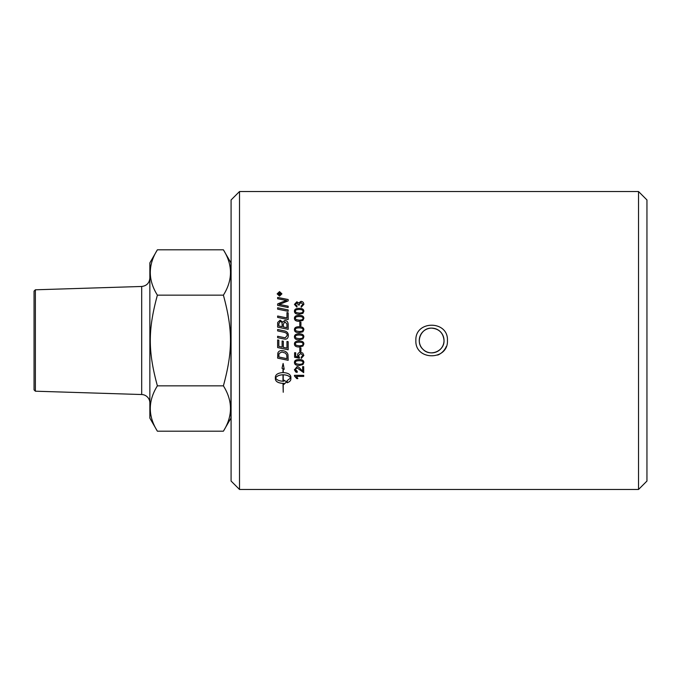 <?xml version="1.0" encoding="UTF-8"?>
<svg xmlns="http://www.w3.org/2000/svg" width="681" height="681" viewBox="0 0 681 681"><rect width="100%" height="100%" fill="white"/><g stroke="black" fill="none" stroke-linecap="round" stroke-linejoin="round"><path stroke-width="1.02" d="M431.652 328.131C421.054 327.561 415.027 342.16 422.901 349.251C429.992 357.125 444.591 351.098 444.021 340.5C443.288 332.983 439.16 328.863 431.652 328.131M299.802 322.249L300.934 322.249L300.934 325.688L299.802 325.688L299.802 322.232L300.934 322.232M295.392 329.706L296.048 330.957L299.163 331.536C301.938 331.443 303.19 330.83 302.934 329.698L302.934 329.689C303.19 328.565 301.93 327.961 299.163 327.867C296.388 327.953 295.128 328.565 295.392 329.706L296.048 330.949L299.163 331.528C301.938 331.434 303.19 330.821 302.934 329.689M294.456 329.689C294.388 327.731 295.963 326.735 299.163 326.701C302.287 326.718 303.854 327.706 303.862 329.698L302.909 331.783L299.163 332.694C296.022 332.686 294.456 331.69 294.456 329.689C294.388 327.74 295.963 326.744 299.163 326.718C302.287 326.701 303.854 327.697 303.862 329.689M296.048 338.099L299.163 338.678C301.938 338.585 303.19 337.972 302.934 336.84C303.19 335.716 301.93 335.103 299.163 335.009C296.388 335.095 295.128 335.716 295.392 336.848L296.048 338.099L299.163 338.678C301.938 338.585 303.19 337.972 302.934 336.84M295.392 336.848L296.048 338.091M294.456 336.84C294.388 334.873 295.963 333.869 299.163 333.843C302.287 333.843 303.854 334.839 303.862 336.84L302.909 338.925L299.163 339.845C296.022 339.845 294.456 338.84 294.456 336.84C294.388 334.873 295.963 333.877 299.163 333.843C302.287 333.843 303.854 334.839 303.862 336.84M296.048 345.25L299.163 345.829C301.938 345.735 303.19 345.122 302.934 343.99C303.19 342.866 301.93 342.254 299.163 342.16C296.388 342.245 295.128 342.866 295.392 343.999L296.048 345.25M302.934 343.99C303.19 342.866 301.93 342.254 299.163 342.16C296.388 342.254 295.128 342.866 295.392 344.007M303.862 343.99L302.909 346.084L299.163 346.987C296.022 346.987 294.456 345.991 294.456 343.99C294.388 342.024 295.963 341.028 299.163 340.994C302.287 340.994 303.854 341.99 303.862 343.99L302.909 346.076L299.163 346.995C296.022 346.995 294.456 345.991 294.456 343.99M299.342 358.172L299.342 358.189A4344.789 494.295 -169.3 0 1 294.609 357.304L294.609 352.749L295.69 352.749L295.69 356.401L298.167 356.895L297.588 355.167C297.708 353.413 298.704 352.46 300.576 352.315L302.739 353.039L303.862 355.448L301.291 358.376L301.189 357.21L302.934 355.456L300.679 353.499L298.584 355.456L299.342 358.172A4348.364 494.712 -169.3 0 1 294.609 357.287M298.167 356.887L297.588 355.15M303.862 355.448L301.291 358.393L301.189 357.21M299.487 357.133L299.342 358.189M302.934 355.439L300.679 353.507L298.584 355.465M296.048 363.748L299.163 364.318C301.938 364.233 303.19 363.62 302.934 362.505L302.934 362.505C303.19 361.373 301.93 360.768 299.163 360.675C296.388 360.76 295.128 361.373 295.392 362.496L296.048 363.748M302.934 362.505C303.19 361.39 301.93 360.785 299.163 360.692C296.388 360.777 295.128 361.39 295.392 362.513M302.909 364.548L299.163 365.45C296.022 365.45 294.456 364.463 294.456 362.488C294.388 360.555 295.963 359.568 299.163 359.534C302.287 359.534 303.854 360.521 303.862 362.505L302.909 364.573L299.163 365.467C296.022 365.467 294.456 364.48 294.456 362.505M303.862 362.505L302.909 364.573M303.7 376.389L296.499 376.389L297.861 378.61L296.763 378.576L294.456 375.997M297.861 378.61L296.763 378.61L294.456 375.316L303.7 375.316L303.7 376.414L296.499 376.414M277.635 307.803A3567.504 741.984 12.1 0 1 288.165 309.949L288.165 311.302A3564.609 709.185 -168 0 0 277.635 309.148L277.635 307.778A3564.609 741.354 12.1 0 1 288.165 309.923M278.835 326.003L282.138 326.701L282.138 324.454C282.121 322.402 281.483 321.415 280.223 321.5L278.835 323.654L278.835 325.995L282.138 326.693M283.33 326.94L286.965 327.697L286.905 323.884L284.845 321.858L283.33 324.147L283.33 326.94L286.965 327.689M284.837 320.445C286.871 320.666 287.978 321.9 288.165 324.156L288.165 329.332A3564.609 287.178 -168.2 0 0 277.635 327.144L277.712 322.462L280.138 320.206L282.675 322.139L284.837 320.428C286.871 320.649 287.978 321.883 288.165 324.139M282.675 322.139L284.837 320.428M277.635 323.798L277.712 322.445L280.138 320.189L282.675 322.13M277.635 339.921L278.835 340.168L278.835 346.408L282.113 347.097L282.113 340.977L283.313 341.224L283.313 347.344L286.965 348.11L286.965 341.453L288.165 341.7L288.165 349.753A3567.504 191.284 -168.2 0 1 277.635 347.557L277.635 339.921L278.835 340.168M288.165 349.753A3564.609 191.123 -168.2 0 1 277.635 347.565M278.835 356.98A3557.05 404.999 11.9 0 0 286.965 358.674L286.761 355.005L285.526 353.158L281.874 351.958L278.997 353.541L278.835 356.98L278.835 355.133M286.965 358.674L286.761 355.022L285.526 353.167L281.874 351.966L278.997 353.55M278.997 353.541L278.835 355.116M288.165 360.292A3567.504 438.904 -168.1 0 1 277.635 358.112L277.805 353.235C278.342 351.464 279.721 350.57 281.934 350.545C285.441 350.928 287.467 352.349 287.995 354.818L288.165 360.309A3564.609 438.53 -168.1 0 1 277.635 358.129M278.64 294.456L279.414 294.498L279.023 293.383L278.64 294.456L279.414 294.456M280.844 294.498L279.763 294.498L280.844 294.89M280.844 294.847L278.291 294.847L278.989 293.017L279.704 293.715L280.844 292.856L279.763 294.456M279.84 293.502L280.844 292.813L280.844 293.29M278.291 294.847L278.989 292.975L279.704 293.673M281.517 293.86L279.533 295.784L277.559 293.86L279.533 295.741L281.517 293.86L279.533 291.987L277.559 293.86M277.167 293.903L279.533 291.655L281.908 293.903M279.533 296.116L277.167 293.86L279.533 291.613L281.908 293.86L279.533 296.116M282.998 374.797L282.998 374.763C279.244 374.925 276.784 375.997 275.609 377.981L275.609 378.015C276.784 379.998 279.244 381.062 282.998 381.215L282.998 374.797C279.244 374.959 276.784 376.031 275.609 378.015M282.998 368.719L282.011 368.302L282.998 368.719M275.354 379.079C275.796 381.649 278.342 383.071 282.998 383.352L282.998 383.386C278.342 383.114 275.796 381.683 275.354 379.113L275.354 376.916C275.796 374.32 278.342 372.873 282.998 372.584L282.998 368.744M284.207 369.255L283.228 368.821L283.228 372.584C287.884 372.873 290.429 374.32 290.872 376.916L290.872 379.113C290.787 380.688 289.544 381.905 287.161 382.765L287.161 380.585L290.617 378.015C289.442 375.997 286.982 374.925 283.228 374.763L283.228 381.215L283.883 381.19L283.883 380.16L286.658 381.828L283.883 384.39L283.883 383.335L283.228 383.352L283.228 392.256L282.998 383.386M283.883 383.369L283.228 383.386M283.883 384.356L286.658 381.794M290.617 378.015C289.442 376.031 286.982 374.95 283.228 374.797M282.011 368.302L283.117 363.45L284.215 369.289L283.228 368.847M287.161 382.731C289.544 381.871 290.787 380.653 290.872 379.079M277.635 329.502A3559.34 242.3 11.8 0 1 283.815 330.796C286.786 331.306 288.293 332.83 288.344 335.358C288.208 337.853 287.195 339.121 285.288 339.164L283.381 338.866A3588.964 52.641 -168.2 0 0 277.635 337.674L277.635 336.261A3580.783 83.95 11.8 0 1 284.105 337.606L285.296 337.767L287.178 335.427C287.373 333.741 286.122 332.634 283.432 332.115A3554.811 210.003 -168.2 0 0 277.635 330.906L277.635 329.493A3556.454 242.095 11.8 0 1 283.815 330.787C286.786 331.298 288.293 332.822 288.344 335.35M287.178 335.427L285.296 337.767L284.105 337.606A3577.88 83.882 11.8 0 0 277.635 336.261M286.965 312.622L288.165 312.868M277.635 316.044A3564.192 550.801 11.9 0 1 286.965 317.967L286.965 312.596L288.165 312.843L288.165 319.576A3564.609 515.474 -168.1 0 0 277.635 317.406L277.635 316.018A3561.307 550.342 11.9 0 1 286.965 317.942M277.635 303.964A922.432 212.097 -24.4 0 1 281.585 302.296L286.565 300.483L283.815 299.972A3599.187 973.209 -167.8 0 0 277.635 298.738L277.635 297.427A3615.029 998.644 12.2 0 1 288.165 299.521L288.165 300.883A995.401 236.537 156.5 0 0 282.079 303.343L279.048 304.45L281.747 304.926A3611.837 829.943 12 0 1 288.165 306.22M277.635 297.461A3617.957 999.487 12.2 0 1 288.165 299.555M279.048 304.45L281.747 304.892A3608.908 829.245 12 0 1 288.165 306.186L288.165 307.523A3564.609 797.451 -167.9 0 0 277.635 305.386L277.635 303.939A921.878 211.936 -24.4 0 1 281.585 302.262L286.565 300.449M297.231 371.29L297.12 372.405L295.809 372.047L294.473 369.894L297.01 366.684C297.886 366.455 299.163 367.34 300.849 369.349L302.619 371.102L302.619 366.667L303.7 366.667L303.7 372.635L296.984 367.825L295.392 369.528L297.239 371.29L297.12 372.43L294.456 369.502M303.7 372.609L296.984 367.808L295.392 369.528M300.934 351.396L299.802 351.396L299.802 347.931L300.934 347.931L300.934 351.405L299.802 351.405M295.392 318.342L296.048 319.593L299.163 320.164C301.938 320.07 303.19 319.466 302.934 318.35L302.934 318.325C303.19 317.218 301.93 316.614 299.163 316.52C296.388 316.605 295.128 317.218 295.392 318.342L296.048 319.568L299.163 320.147C301.938 320.053 303.19 319.449 302.934 318.325M294.456 318.35C294.388 316.401 295.963 315.422 299.163 315.388C302.287 315.388 303.854 316.376 303.862 318.35M302.909 320.402L299.163 321.304C296.022 321.304 294.456 320.308 294.456 318.325C294.388 316.384 295.963 315.397 299.163 315.371C302.287 315.363 303.854 316.35 303.862 318.325L302.909 320.402M296.048 312.536L299.163 313.107C301.938 313.022 303.19 312.417 302.934 311.302L302.934 311.277C303.19 310.178 301.93 309.583 299.163 309.489C296.388 309.574 295.128 310.178 295.392 311.294L296.048 312.536L299.163 313.09C301.938 312.996 303.19 312.392 302.934 311.277M295.392 311.294L296.048 312.511M294.456 311.302C294.388 309.378 295.963 308.408 299.163 308.374C302.287 308.374 303.854 309.353 303.862 311.302M302.909 313.337L299.163 314.23C296.022 314.23 294.456 313.243 294.456 311.277C294.388 309.353 295.963 308.374 299.163 308.348C302.287 308.34 303.854 309.319 303.862 311.277L302.909 313.337M294.456 304.441L296.848 301.836L298.712 303.062L300.976 301.402C302.739 301.538 303.7 302.534 303.862 304.398M295.384 304.424L297.044 306.033L296.848 307.105L294.456 304.407L296.848 301.802L298.712 303.028L300.976 301.368C302.739 301.496 303.7 302.5 303.862 304.373L301.257 307.216L301.113 306.118L302.926 304.364L301.002 302.526L299.206 304.271L299.334 305.045L298.346 304.926L296.822 302.926L295.384 304.39L297.044 306.007M299.206 304.271L299.334 305.071M301.113 306.144L302.926 304.364M638.531 340.5L638.531 489.469L239.516 489.469L239.516 191.531L638.531 191.531L638.531 340.5M415.861 340.5C414.891 320.13 448.413 320.13 447.443 340.5C448.413 360.87 414.891 360.87 415.861 340.5M157.388 385.846C147.939 400.956 147.939 416.074 157.388 431.192L223.394 431.192C232.842 416.074 232.842 400.956 223.394 385.846C232.842 351.166 232.842 329.834 223.394 295.154C232.842 280.044 232.842 264.926 223.394 249.808L157.388 249.808C147.939 264.926 147.939 280.044 157.388 295.154C147.939 329.834 147.939 351.166 157.388 385.846L223.394 385.846M157.388 431.192L149.863 418.143L149.863 262.857L157.388 249.808M223.394 249.808L230.927 262.857L230.927 418.143L223.394 431.192M157.388 295.154L223.394 295.154M149.863 402.948A8.419 8.419 0 0 0 141.699 394.529L141.699 286.471C146.679 285.858 149.394 283.049 149.863 278.052M35.369 391.2L34.05 389.89L34.05 291.11L35.369 289.8L35.369 391.2L141.699 394.529M239.516 191.531L231.089 199.95L231.089 481.05L239.516 489.469M638.531 489.469L646.95 481.05L646.95 199.95L638.531 191.531M437.696 355.09A15.791 15.791 0 0 0 446.242 346.544M444.021 340.5A12.369 12.369 0 0 0 425.463 329.783A12.369 12.369 0 0 0 425.463 351.217A12.369 12.369 0 0 0 444.021 340.5M35.369 289.8L141.699 286.471"/></g></svg>
